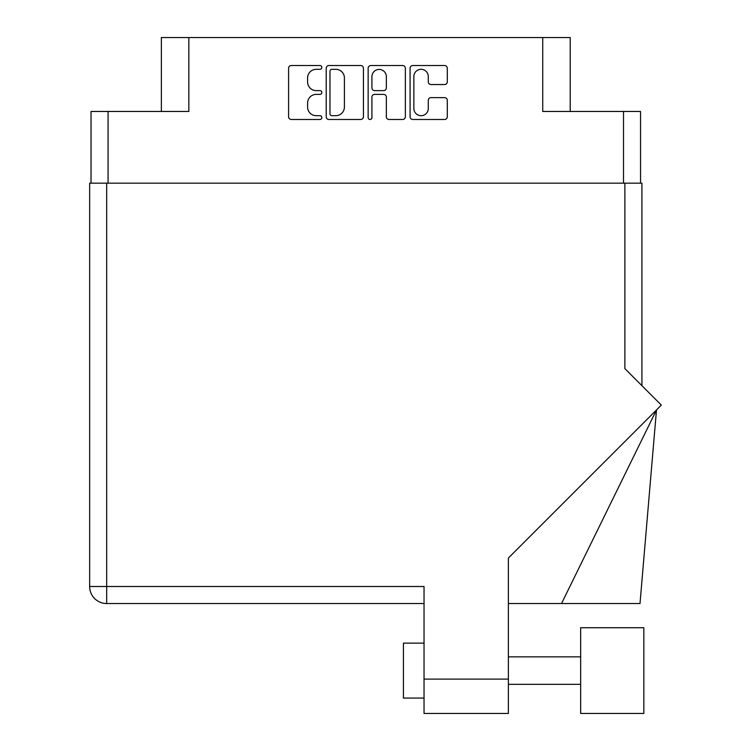 <?xml version="1.0" encoding="UTF-8"?>
<svg xmlns="http://www.w3.org/2000/svg" width="751" height="751" viewBox="0 0 751 751"><rect width="100%" height="100%" fill="white"/><g stroke="black" fill="none" stroke-linecap="round" stroke-linejoin="round"><path stroke-width="1.13" d="M413.857 108.482A7.21 7.21 0 0 0 421.076 115.692A7.21 7.21 0 0 0 428.286 108.482L428.286 100.324A2.694 2.694 0 0 1 430.98 97.63L444.601 97.63A2.694 2.694 0 0 1 447.296 100.324L447.296 116.771A2.694 2.694 0 0 1 444.601 119.475L412.778 119.475A2.694 2.694 0 0 1 410.084 116.771L410.084 68.228A2.694 2.694 0 0 1 412.778 65.534L444.601 65.534A2.694 2.694 0 0 1 447.296 68.228L447.296 81.85A2.694 2.694 0 0 1 444.601 84.544L430.98 84.544A2.694 2.694 0 0 1 428.286 81.85L428.286 76.518A7.21 7.21 0 0 0 421.076 69.308A7.21 7.21 0 0 0 413.857 76.518L413.857 108.482M370.036 119.475A1.887 1.887 0 0 0 371.923 117.578L371.923 97.086A2.694 2.694 0 0 1 374.618 94.391L383.648 94.391A2.694 2.694 0 0 1 386.352 97.086L386.352 116.771A2.694 2.694 0 0 0 389.046 119.475L402.667 119.475A2.694 2.694 0 0 0 405.362 116.771L405.362 68.228A2.694 2.694 0 0 0 402.667 65.534L370.844 65.534A2.694 2.694 0 0 0 368.15 68.228L368.15 117.578A1.887 1.887 0 0 0 370.036 119.475M91.031 111.458L91.031 183.169L91.031 111.458L108.069 111.458L108.069 183.169M363.428 116.771L363.428 68.228A2.694 2.694 0 0 0 360.733 65.534L328.91 65.534A2.694 2.694 0 0 0 326.206 68.228L326.206 116.771A2.694 2.694 0 0 0 328.91 119.475L360.733 119.475A2.694 2.694 0 0 0 363.428 116.771M316.227 69.308L319.935 69.308A1.887 1.887 0 0 0 321.822 67.421A1.887 1.887 0 0 0 319.935 65.534L291.285 65.534A2.694 2.694 0 0 0 288.591 68.228L288.591 116.771A2.694 2.694 0 0 0 291.285 119.475L319.935 119.475A1.887 1.887 0 0 0 321.822 117.578A1.887 1.887 0 0 0 319.935 115.692L316.227 115.692A8.627 8.627 0 0 1 307.6 107.064L307.6 103.018A8.627 8.627 0 0 1 316.227 94.391L319.935 94.391A1.887 1.887 0 0 0 321.822 92.504A1.887 1.887 0 0 0 319.935 90.618L316.227 90.618A8.627 8.627 0 0 1 307.6 81.981L307.6 77.935A8.627 8.627 0 0 1 316.227 69.308M570.206 111.458L570.206 37.55L161.371 37.55L161.371 111.458M188.839 37.55L188.839 111.458L108.069 111.458M640.547 111.458L640.547 183.169L640.547 111.458L542.729 111.458L542.729 37.55M331.876 69.308A1.887 1.887 0 0 0 329.98 71.195L329.98 113.805A1.887 1.887 0 0 0 331.876 115.692L335.781 115.692A8.627 8.627 0 0 0 344.409 107.064L344.409 77.935A8.627 8.627 0 0 0 335.781 69.308L331.876 69.308M386.352 76.658A7.21 7.21 0 0 0 379.133 69.439A7.21 7.21 0 0 0 371.923 76.658L371.923 87.914A2.694 2.694 0 0 0 374.618 90.618L383.648 90.618A2.694 2.694 0 0 0 386.352 87.914L386.352 76.658M580.645 627.723L580.645 713.45L643.842 713.45L643.842 627.723L580.645 627.723M424.033 698.064L403.428 698.064L403.428 643.109L424.033 643.109M624.879 183.169L624.879 368.628L661.34 405.099L508.38 558.049L508.38 713.45L424.033 713.45L424.033 586.512L106.689 586.512L106.689 183.169L641.917 183.169L641.917 385.667M424.033 603.551L106.689 603.551A17.038 17.038 0 0 1 89.66 586.512L89.66 183.169L106.689 183.169M89.66 183.169L89.66 224.38M561.513 603.551L656.487 409.952L640.002 603.551L508.38 603.551M623.508 111.458L623.508 183.169M424.033 679.101L508.38 679.101M106.689 603.551L106.689 586.512L89.66 586.512M580.645 684.33L508.38 684.33M580.645 656.853L508.38 656.853L580.645 656.853"/></g></svg>
